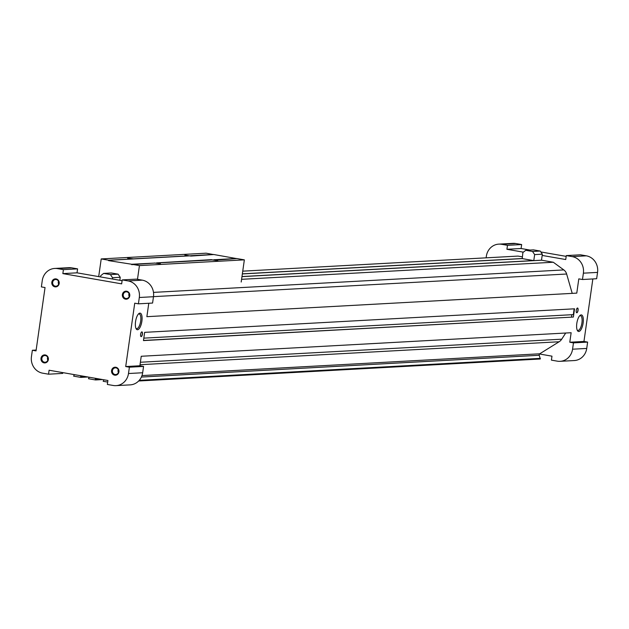 <?xml version="1.0" encoding="UTF-8"?>
<svg xmlns="http://www.w3.org/2000/svg" width="629" height="629" viewBox="0 0 629 629"><rect width="100%" height="100%" fill="white"/><g stroke="black" fill="none" stroke-linecap="round" stroke-linejoin="round"><path stroke-width="0.94" d="M576.25 310.443A2.406 0.888 -80.1 0 1 577.571 308.021A2.406 0.888 -80.1 0 1 578.027 310.545A2.406 0.888 -80.1 0 1 576.746 312.762A2.406 0.888 -80.1 0 1 576.25 310.443M583.13 323.031A8.405 3.09 99.9 0 0 580.095 315.388A8.405 3.09 99.9 0 0 576.927 322.677A8.405 3.09 99.9 0 0 577.438 330.602A8.405 3.09 99.9 0 0 583.13 323.031M140.621 334.298A2.406 0.888 -80.1 0 1 141.942 331.876A2.406 0.888 -80.1 0 1 142.398 334.4A2.406 0.888 -80.1 0 1 141.116 336.617A2.406 0.888 -80.1 0 1 140.621 334.298M141.879 321.262A8.405 3.09 99.9 0 0 138.836 313.619A8.405 3.09 99.9 0 0 135.667 320.908A8.405 3.09 99.9 0 0 136.186 328.833A8.405 3.09 99.9 0 0 141.879 321.262M148.782 303.257L146.871 316.67L576.777 293.122L578.806 278.867L582.478 279.512L583.382 273.175A14.443 13.382 -93.1 0 0 572.178 256.608L566.297 255.586L565.73 259.541L542.182 255.437M125.714 366.55L134.732 303.186L138.411 303.831L139.308 297.493A14.443 13.382 -93.1 0 0 128.104 280.927L122.223 279.905L121.664 283.86L62.853 273.607L63.411 269.644L57.53 268.614A14.443 13.382 -93.1 0 0 54.715 268.449A14.443 13.382 -93.1 0 0 42.269 280.565L41.372 286.903L45.044 287.547L36.026 350.903L32.354 350.267L31.45 356.604A14.443 13.382 -93.1 0 0 42.654 373.17L48.535 374.192L49.101 370.229L107.913 380.49L107.347 384.453L113.228 385.475A14.443 13.382 -93.1 0 0 116.043 385.64A14.443 13.382 -93.1 0 0 128.489 373.524L129.393 367.187L125.714 366.55L139.882 365.771L141.234 356.266L571.14 332.725L569.788 342.231L583.956 341.453L592.848 278.946M573.373 317.047L143.467 340.588L144.639 332.348L574.544 308.808L573.373 317.047L143.491 340.454M522.243 258.605L533.785 260.618L534.642 254.596L532.527 251.466L525.758 250.287L522.88 252.543L522.243 258.605L242.346 273.929M241.976 276.548L533.565 260.579M533.785 260.618L541.498 260.194L542.355 254.179L540.24 251.05L533.478 249.87L525.758 250.287M532.527 251.466L540.24 251.05M534.642 254.596L542.355 254.179M112.339 278.985L112.52 277.711L110.397 274.582L103.636 273.403L100.758 275.659L100.577 276.933M119.809 280.29L120.233 277.295L118.118 274.165L111.357 272.986L103.636 273.403M110.397 274.582L118.118 274.165M112.52 277.711L120.233 277.295M118.928 371.857A4.01 3.719 -93.1 0 0 113.904 367.47A4.01 3.719 -93.1 0 0 112.929 374.326A4.01 3.719 -93.1 0 0 118.928 371.857M41.003 358.271A4.01 3.719 86.9 0 1 47.01 355.802A4.01 3.719 86.9 0 1 46.035 362.658A4.01 3.719 86.9 0 1 41.003 358.271M129.755 295.827A4.01 3.719 -93.1 0 0 124.731 291.431A4.01 3.719 -93.1 0 0 123.748 298.295A4.01 3.719 -93.1 0 0 129.755 295.827M51.83 282.232A4.01 3.719 86.9 0 1 57.829 279.763A4.01 3.719 86.9 0 1 56.854 286.627A4.01 3.719 86.9 0 1 51.83 282.232M122.112 280.691L77.021 272.829L77.587 268.866L71.706 267.844A14.443 13.382 -93.1 0 0 68.883 267.679L54.715 268.449M138.411 303.831L152.58 303.052L153.476 296.715A14.443 13.382 -93.1 0 0 142.28 280.149L136.399 279.127L122.223 279.905M63.411 269.644L77.587 268.866M62.853 273.607L77.021 272.829M129.393 367.187L143.561 366.416L139.882 365.771M116.043 385.64L130.219 384.869A14.443 13.382 -93.1 0 0 142.657 372.753L143.561 366.416M48.535 374.192L62.703 373.414L62.814 372.627M32.354 350.267L36.152 350.054M529.972 250.059L521.087 248.51L521.653 244.547L515.772 243.525A14.443 13.382 -93.1 0 0 512.957 243.36L498.781 244.131A14.443 13.382 -93.1 0 0 486.343 256.247L486.115 257.835M566.186 256.373L540.861 251.962M582.478 279.512L596.646 278.733L597.55 272.396A14.443 13.382 -93.1 0 0 586.346 255.83L580.465 254.808L566.297 255.586M141.973 375.584L539.729 353.797A1.203 1.116 -93.1 0 0 539.493 353.993L551.979 356.171L551.413 360.134L557.294 361.156A14.443 13.382 -93.1 0 0 560.117 361.321L574.285 360.551A14.443 13.382 -93.1 0 0 586.731 348.435L587.628 342.097L583.956 341.453M522.267 256.836L518.005 256.089L242.739 271.162M572.217 293.373L566.643 274.016A7.627 7.061 -93.1 0 0 563.82 269.92L553.292 262.246L541.679 260.217L241.961 276.634M523.375 252.158L506.919 249.288L507.485 245.326L501.604 244.304A14.443 13.382 -93.1 0 0 498.781 244.131M521.653 244.547L507.485 245.326M521.087 248.51L506.919 249.288M587.628 342.097L573.459 342.876L569.788 342.231M560.117 361.321A14.443 13.382 -93.1 0 0 572.563 349.205L573.459 342.876M74.356 374.64L73.617 376.134L80.826 377.392L80.536 375.717M89.2 377.227L88.469 378.721L95.529 379.955L95.238 378.281M103.903 379.79L103.172 381.284L107.685 382.07M539.493 353.993A1.203 1.116 -93.1 0 0 539.25 355.275L540.28 359.002L138.647 380.993M242.362 273.843L522.023 258.535M80.826 377.392L87.903 376.999M80.913 376.755L85.159 376.519M95.529 379.955L102.606 379.562M95.616 379.318L99.862 379.083M139.261 380.333L540.366 358.365M539.729 353.797L559.126 341.759A8.83 8.177 -93.1 0 0 561.721 339.188L565.707 333.024M571.494 317.016L571.816 314.712M241.583 279.315L553.292 262.246M118.582 371.739A3.357 3.114 -93.1 0 0 115.319 367.847A3.357 3.114 -93.1 0 0 112.394 371.377A3.357 3.114 -93.1 0 0 118.582 371.739M118.236 369.616A3.357 3.114 -93.1 0 0 118.394 372.486M47.82 360.173A3.357 3.114 86.9 0 1 47.662 357.311M41.852 358.357A3.357 3.114 86.9 0 1 48.04 358.727A3.357 3.114 86.9 0 1 45.115 362.249A3.357 3.114 86.9 0 1 41.852 358.357M129.401 295.709A3.357 3.114 -93.1 0 0 126.138 291.817A3.357 3.114 -93.1 0 0 123.213 295.339A3.357 3.114 -93.1 0 0 129.401 295.709M129.055 293.586A3.357 3.114 -93.1 0 0 129.212 296.448M58.639 284.143A3.357 3.114 86.9 0 1 58.481 281.273M52.671 282.327A3.357 3.114 86.9 0 1 58.859 282.688A3.357 3.114 86.9 0 1 55.934 286.219A3.357 3.114 86.9 0 1 52.671 282.327M577.501 308.013A2.406 0.888 -80.1 0 1 577.886 310.522A2.406 0.888 -80.1 0 1 576.675 312.747M577.163 330.036A7.477 2.752 99.9 0 0 577.831 330.422A7.477 2.752 99.9 0 0 581.927 322.905A7.477 2.752 99.9 0 0 580.402 315.695A7.477 2.752 99.9 0 0 579.647 315.829M141.871 331.876A2.406 0.888 -80.1 0 1 142.256 334.376A2.406 0.888 -80.1 0 1 141.045 336.601M135.911 328.267A7.477 2.752 99.9 0 0 136.579 328.652A7.477 2.752 99.9 0 0 140.668 321.136A7.477 2.752 99.9 0 0 139.143 313.926A7.477 2.752 99.9 0 0 138.388 314.06M154.522 263.001L160.45 263.803L154.797 263.071L131.665 264.652L131.72 264.251L154.514 263.087M156.495 263.292L156.967 263.26M236.622 258.59L213.844 254.533L191.004 256.058M156.55 262.891L211.328 259.659L214.237 260.209L236.999 258.574L244.351 259.856L241.198 282.028M213.774 260.154L214.245 260.123M137.484 279.315L139.441 265.595L244.351 259.856M139.441 265.595L132.09 264.314M214.292 259.816L217.736 260.665L212.075 259.934L157.014 262.953M131.72 264.251L108.502 260.61L108.565 260.209L131.257 259.054M131.272 258.967L127.585 258.181L133.49 258.849L188.551 255.83L184.863 255.044L190.721 256.05M213.467 254.556L206.123 253.188L101.214 258.928L98.698 276.611M190.768 255.712L213.475 254.47M191.043 255.783L108.927 260.28M108.565 260.209L101.214 258.928M213.829 259.753L236.63 258.503M574.151 308.831L573.334 314.626L143.813 338.143M572.72 314.657L143.813 338.15M57.53 268.614L71.706 267.844M128.104 280.927L142.28 280.149M139.308 297.493L153.476 296.715M128.489 373.524L142.657 372.753M515.772 243.525L501.604 244.304M586.346 255.83L572.178 256.608M597.55 272.396L583.382 273.175M586.731 348.435L572.563 349.205M141.376 377.062L539.25 355.275M140.039 364.71L559.126 341.759M140.385 362.257L561.721 339.188M153.492 296.644L566.643 274.016M153.484 292.391L563.82 269.92"/></g></svg>
